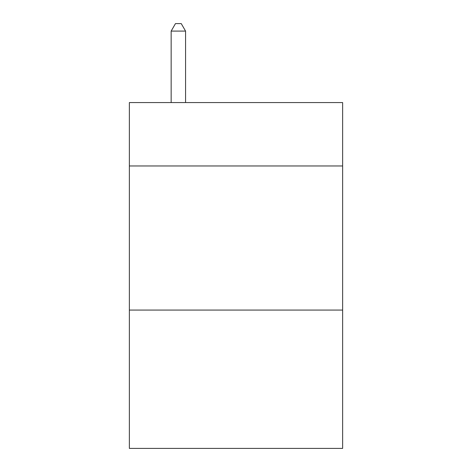 <?xml version="1.0" encoding="UTF-8"?>
<svg xmlns="http://www.w3.org/2000/svg" width="472" height="472" viewBox="0 0 472 472"><rect width="100%" height="100%" fill="white"/><g stroke="black" fill="none" stroke-linecap="round" stroke-linejoin="round"><path stroke-width="0.71" d="M342.631 165.967L342.631 102.566L129.369 102.566L129.369 165.967L342.631 165.967L342.631 448.4L129.369 448.4L129.369 165.967M342.631 310.069L129.369 310.069M185.567 102.566L185.567 31.093L171.153 31.093L171.153 102.566M171.153 31.093L175.478 23.6L181.242 23.6L185.567 31.093"/></g></svg>
